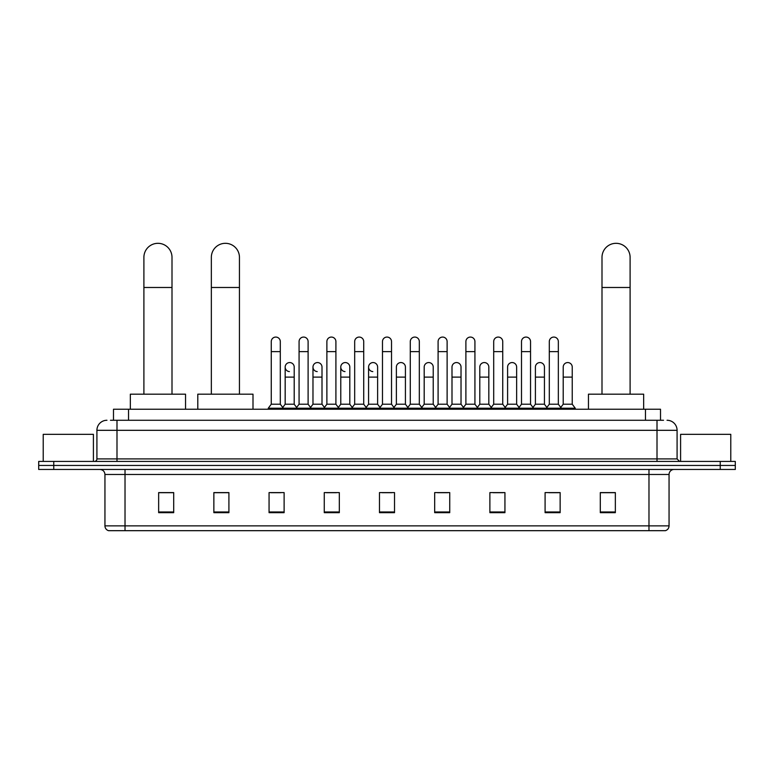 <?xml version="1.0" encoding="UTF-8"?>
<svg xmlns="http://www.w3.org/2000/svg" width="774" height="774" viewBox="0 0 774 774"><rect width="100%" height="100%" fill="white"/><g stroke="black" fill="none" stroke-linecap="round" stroke-linejoin="round"><path stroke-width="1.16" d="M113.488 420.272L113.488 409.233L660.512 409.233L660.512 420.272M110.701 420.272L663.531 420.272M110.469 420.272L116.99 420.272L116.99 430.315L96.914 430.315L96.914 458.914A2.506 2.506 0 0 1 94.409 461.43M106.957 420.272A10.033 10.033 0 0 0 96.914 430.315M667.043 420.272A10.033 10.033 0 0 1 677.086 430.315L677.086 458.914L679.591 461.43M53.754 461.43L38.7 461.43L38.7 465.445L53.754 465.445L38.7 465.445L38.7 469.46L53.754 469.46L53.754 465.445L720.246 465.445L53.754 465.445L53.754 461.43L720.246 461.43L720.246 465.445L735.3 465.445L720.246 465.445L720.246 469.46L53.754 469.46M720.246 469.46L735.3 469.46L735.3 461.43L720.246 461.43M669.055 525.865C668.91 528.274 667.71 529.88 665.437 530.683L648.98 530.683L648.98 525.865L669.055 525.865L669.055 474.472A5.021 5.021 0 0 1 674.067 469.46M648.98 530.683L108.563 530.683A5.021 5.021 0 0 1 104.945 525.865L104.945 474.472C104.654 471.424 102.981 469.76 99.933 469.46M615.349 512.669L615.349 492.593L600.295 492.593L600.295 512.669L615.349 512.669M560.144 512.669L560.144 492.593L545.09 492.593L545.09 512.669L560.144 512.669M504.938 512.669L504.938 492.593L489.884 492.593L489.884 512.669L504.938 512.669M449.733 512.669L449.733 492.593L434.678 492.593L434.678 512.669L449.733 512.669M173.705 512.669L173.705 492.593L158.651 492.593L158.651 512.669L173.705 512.669M228.911 512.669L228.911 492.593L213.856 492.593L213.856 512.669L228.911 512.669M284.116 512.669L284.116 492.593L269.062 492.593L269.062 512.669L284.116 512.669M339.322 512.669L339.322 492.593L324.267 492.593L324.267 512.669L339.322 512.669M394.527 512.669L394.527 492.593L379.473 492.593L379.473 512.669L394.527 512.669M493.193 492.699L503.235 492.699M548.805 492.699L558.838 492.699M326.376 492.699L336.409 492.699M270.765 492.699L280.807 492.699M437.591 492.699L447.624 492.699M381.979 492.699L392.021 492.699M228.911 492.699L213.856 492.699M173.705 492.699L158.651 492.699M615.349 492.699L600.295 492.699M93.402 461.43L93.402 434.33L43.218 434.33L43.218 461.43M143.896 394.179L143.896 257.365A14.048 14.048 0 0 1 157.944 243.317A14.048 14.048 0 0 1 172.002 257.365A14.048 14.048 0 0 0 157.944 243.317M172.002 394.179L172.002 257.365M185.547 409.233L185.547 394.179L130.342 394.179L130.342 409.233M211.341 394.179L211.341 257.365A14.048 14.048 0 0 1 225.398 243.317A14.048 14.048 0 0 1 239.447 257.365A14.048 14.048 0 0 0 225.398 243.317M239.447 394.179L239.447 257.365M253.001 409.233L253.001 394.179L197.796 394.179L197.796 409.233M601.998 394.179L601.998 257.365A14.048 14.048 0 0 1 616.056 243.317A14.048 14.048 0 0 1 630.104 257.365A14.048 14.048 0 0 0 616.056 243.317M630.104 394.179L630.104 257.365M643.658 409.233L643.658 394.179L588.453 394.179L588.453 409.233M271.268 351.619L280.304 351.619L280.304 404.212L271.268 404.212L271.268 341.576A4.518 4.518 0 0 1 276.066 337.077A4.518 4.518 0 0 1 280.304 341.576A4.518 4.518 0 0 0 276.066 337.077M271.268 404.212L268.259 408.227L268.259 409.233M280.304 404.212L283.313 408.227L268.259 408.227M299.074 404.212L299.074 351.619L308.11 351.619L308.11 404.212L299.074 404.212L296.065 408.227L283.313 408.227L283.313 409.233M299.074 351.619L299.074 341.576A4.518 4.518 0 0 1 303.872 337.077A4.518 4.518 0 0 1 308.11 341.576A4.518 4.518 0 0 0 303.872 337.077M308.11 404.212L311.119 408.227L296.065 408.227L296.065 409.233M326.88 404.212L326.88 351.619L335.906 351.619L335.906 404.212L326.88 404.212L323.861 408.227L311.119 408.227L311.119 409.233M326.88 351.619L326.88 341.576A4.518 4.518 0 0 1 331.678 337.077A4.518 4.518 0 0 1 335.906 341.576A4.518 4.518 0 0 0 331.678 337.077M335.906 404.212L338.925 408.227L323.861 408.227L323.861 409.233M354.676 404.212L354.676 351.619L363.712 351.619L363.712 404.212L354.676 404.212L351.667 408.227L338.925 408.227L338.925 409.233M354.676 351.619L354.676 341.576A4.518 4.518 0 0 1 359.484 337.077A4.518 4.518 0 0 1 363.712 341.576A4.518 4.518 0 0 0 359.484 337.077M363.712 404.212L366.721 408.227L351.667 408.227L351.667 409.233M382.482 404.212L382.482 351.619L391.518 351.619L391.518 404.212L382.482 404.212L379.473 408.227L366.721 408.227L366.721 409.233M382.482 351.619L382.482 341.576A4.518 4.518 0 0 1 387.281 337.077A4.518 4.518 0 0 1 391.518 341.576A4.518 4.518 0 0 0 387.281 337.077M391.518 404.212L394.527 408.227L379.473 408.227L379.473 409.233M410.288 404.212L410.288 351.619L419.324 351.619L419.324 404.212L410.288 404.212L407.279 408.227L394.527 408.227L394.527 409.233M410.288 351.619L410.288 341.576A4.518 4.518 0 0 1 415.087 337.077A4.518 4.518 0 0 1 419.324 341.576A4.518 4.518 0 0 0 415.087 337.077M419.324 404.212L422.333 408.227L407.279 408.227L407.279 409.233M438.094 404.212L438.094 351.619L447.12 351.619L447.12 404.212L438.094 404.212L435.075 408.227L422.333 408.227L422.333 409.233M438.094 351.619L438.094 341.576A4.518 4.518 0 0 1 442.892 337.077A4.518 4.518 0 0 1 447.12 341.576A4.518 4.518 0 0 0 442.892 337.077M447.12 404.212L450.139 408.227L435.075 408.227L435.075 409.233M465.89 404.212L465.89 351.619L474.926 351.619L474.926 404.212L465.89 404.212L462.881 408.227L450.139 408.227L450.139 409.233M465.89 351.619L465.89 341.576A4.518 4.518 0 0 1 470.698 337.077A4.518 4.518 0 0 1 474.926 341.576A4.518 4.518 0 0 0 470.698 337.077M474.926 404.212L477.935 408.227L462.881 408.227L462.881 409.233M493.696 404.212L493.696 351.619L502.732 351.619L502.732 404.212L493.696 404.212L490.687 408.227L477.935 408.227L477.935 409.233M493.696 351.619L493.696 341.576A4.518 4.518 0 0 1 498.495 337.077A4.518 4.518 0 0 1 502.732 341.576A4.518 4.518 0 0 0 498.495 337.077M502.732 404.212L505.741 408.227L490.687 408.227L490.687 409.233M521.502 404.212L521.502 351.619L530.538 351.619L530.538 404.212L521.502 404.212L518.493 408.227L505.741 408.227L505.741 409.233M521.502 351.619L521.502 341.576A4.518 4.518 0 0 1 526.301 337.077A4.518 4.518 0 0 1 530.538 341.576A4.518 4.518 0 0 0 526.301 337.077M530.538 404.212L533.547 408.227L518.493 408.227L518.493 409.233M549.308 404.212L549.308 351.619L558.344 351.619L558.344 404.212L549.308 404.212L546.299 408.227L533.547 408.227L533.547 409.233M549.308 351.619L549.308 341.576A4.518 4.518 0 0 1 554.107 337.077A4.518 4.518 0 0 1 558.344 341.576A4.518 4.518 0 0 0 554.107 337.077M558.344 404.212L561.353 408.227L546.299 408.227L546.299 409.233M572.238 404.212L572.238 377.112L563.211 377.112L563.211 404.212L572.238 404.212L575.256 408.227L561.353 408.227L561.353 409.233M289.399 371.588A4.518 4.518 0 0 1 285.171 367.079A4.518 4.518 0 0 1 289.969 362.571A4.518 4.518 0 0 1 294.207 367.079L294.207 377.112L285.171 377.112L285.171 367.079M294.207 377.112L294.207 404.212L285.171 404.212L285.171 377.112M285.171 404.212L282.733 407.463M294.207 404.212L296.636 407.463M317.205 371.588A4.518 4.518 0 0 1 312.977 367.079A4.518 4.518 0 0 1 317.775 362.571A4.518 4.518 0 0 1 322.003 367.079L322.003 377.112L312.977 377.112L312.977 367.079M322.003 377.112L322.003 404.212L312.977 404.212L312.977 377.112M312.977 404.212L310.538 407.463M322.003 404.212L324.441 407.463M345.011 371.588A4.518 4.518 0 0 1 340.773 367.079A4.518 4.518 0 0 1 345.581 362.571A4.518 4.518 0 0 1 349.809 367.079L349.809 377.112L340.773 377.112L340.773 367.079M349.809 377.112L349.809 404.212L340.773 404.212L340.773 377.112M340.773 404.212L338.344 407.463M349.809 404.212L352.247 407.463M372.816 371.588A4.518 4.518 0 0 1 368.579 367.079A4.518 4.518 0 0 1 373.378 362.571A4.518 4.518 0 0 1 377.615 367.079L377.615 377.112L368.579 377.112L368.579 367.079M377.615 377.112L377.615 404.212L368.579 404.212L368.579 377.112M368.579 404.212L366.15 407.463M377.615 404.212L380.053 407.463M396.385 367.079A4.518 4.518 0 0 1 401.184 362.571A4.518 4.518 0 0 1 405.421 367.079L405.421 377.112L396.385 377.112L396.385 367.079M405.421 377.112L405.421 404.212L396.385 404.212L396.385 377.112M396.385 404.212L393.947 407.463M405.421 404.212L407.85 407.463M424.191 367.079A4.518 4.518 0 0 1 428.989 362.571A4.518 4.518 0 0 1 433.227 367.079L433.227 377.112L424.191 377.112L424.191 367.079M433.227 377.112L433.227 404.212L424.191 404.212L424.191 377.112M424.191 404.212L421.753 407.463M433.227 404.212L435.656 407.463M451.997 367.079A4.518 4.518 0 0 1 456.795 362.571A4.518 4.518 0 0 1 461.023 367.079L461.023 377.112L451.997 377.112L451.997 367.079M461.023 377.112L461.023 404.212L451.997 404.212L451.997 377.112M451.997 404.212L449.559 407.463M461.023 404.212L463.462 407.463M479.793 367.079A4.518 4.518 0 0 1 484.601 362.571A4.518 4.518 0 0 1 488.829 367.079L488.829 377.112L479.793 377.112L479.793 367.079M488.829 377.112L488.829 404.212L479.793 404.212L479.793 377.112M479.793 404.212L477.364 407.463M488.829 404.212L491.267 407.463M507.599 367.079A4.518 4.518 0 0 1 512.398 362.571A4.518 4.518 0 0 1 516.635 367.079L516.635 377.112L507.599 377.112L507.599 367.079M516.635 377.112L516.635 404.212L507.599 404.212L507.599 377.112M507.599 404.212L505.17 407.463M516.635 404.212L519.064 407.463M535.405 367.079A4.518 4.518 0 0 1 540.204 362.571A4.518 4.518 0 0 1 544.441 367.079L544.441 377.112L535.405 377.112L535.405 367.079M544.441 377.112L544.441 404.212L535.405 404.212L535.405 377.112M535.405 404.212L532.967 407.463M544.441 404.212L546.87 407.463M563.211 377.112L563.211 367.079A4.518 4.518 0 0 1 568.01 362.571A4.518 4.518 0 0 1 572.238 367.079L572.238 377.112M563.211 404.212L560.773 407.463M575.256 408.227L575.256 409.233M730.782 461.43L730.782 434.33L680.598 434.33L680.598 461.43M128.542 420.272L128.542 409.233M645.458 420.272L645.458 409.233M116.99 461.43L116.99 458.914L677.086 458.914M96.914 458.914L116.99 458.914L116.99 430.315L657.01 430.315L657.01 461.43M677.086 430.315L657.01 430.315L657.01 420.272M648.98 469.46L648.98 474.472L104.945 474.472M669.055 474.472L648.98 474.472L648.98 525.865L125.02 525.865L125.02 530.683M104.945 525.865L125.02 525.865L125.02 469.46M394.527 511.972L379.473 511.972M339.322 511.972L324.267 511.972M284.116 511.972L269.062 511.972M228.911 511.972L213.856 511.972M173.705 511.972L158.651 511.972M449.733 511.972L434.678 511.972M504.938 511.972L489.884 511.972M560.144 511.972L545.09 511.972M615.349 511.972L600.295 511.972M143.896 287.483L172.002 287.483M211.341 287.483L239.447 287.483M601.998 287.483L630.104 287.483M280.304 351.619L280.304 341.576M308.11 351.619L308.11 341.576M335.906 351.619L335.906 341.576M363.712 351.619L363.712 341.576M391.518 351.619L391.518 341.576M419.324 351.619L419.324 341.576M447.12 351.619L447.12 341.576M474.926 351.619L474.926 341.576M502.732 351.619L502.732 341.576M530.538 351.619L530.538 341.576M558.344 351.619L558.344 341.576"/></g></svg>
